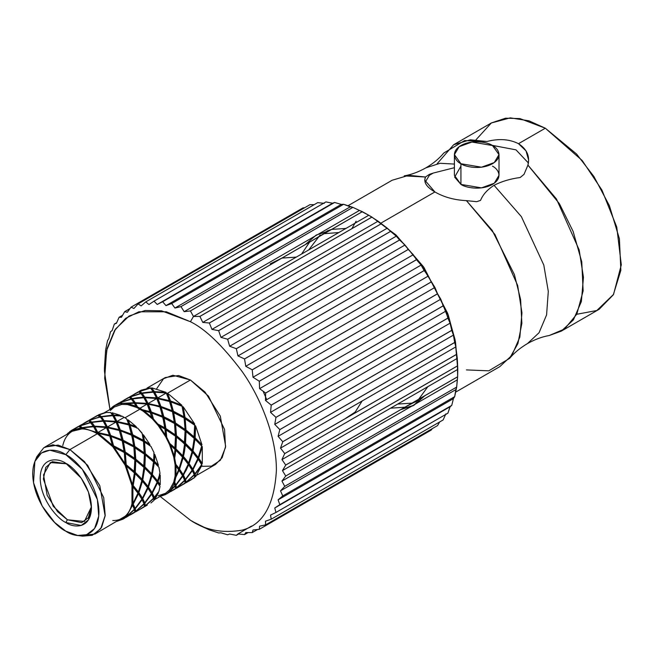 <?xml version="1.0" encoding="UTF-8"?>
<svg xmlns="http://www.w3.org/2000/svg" width="654" height="654" viewBox="0 0 654 654"><rect width="100%" height="100%" fill="white"/><g stroke="black" fill="none" stroke-linecap="round" stroke-linejoin="round"><path stroke-width="0.98" d="M79.232 425.975L90.489 422.353L91.544 423.383L89.623 421.609L89.745 420.399L89.623 421.609L94.266 427.446L94.855 426.694L97.83 432.556L106.471 427.561L94.855 426.694L104.501 427.291L106.471 427.561L106.937 428.215L107.395 427.029L116.044 422.034L110.853 421.421L104.444 421.16L107.395 427.029L119.044 429.596L116.044 422.034L116.51 422.688L116.976 421.495L124.178 417.342L121.718 416.018L114.017 415.633L116.976 421.495L128.617 424.062L129.214 425.501L130.154 425.362L132.721 434.738L143.316 440.273L143.439 441.622L144.55 442.12L145.343 453.647L153.649 460.555L153.281 461.561L158.914 467.218L154.336 462.599L152.341 474.485L157.589 480.911L156.797 481.369L157.589 482.734L152.341 493.132L154.336 497.293L153.281 497.114L153.649 498.544L144.55 506.466M165.209 494.604L159.224 496.738L165.634 494.538L165.609 493.247L166.729 493.844L175.149 486.126L174.782 484.704L175.362 487.255L176.474 487.745L175.967 485.243L182.809 476.21L182.213 474.779L183.161 474.641L188.205 464.152L182.327 456.745L182.809 455.797L175.967 448.897L176.474 436.946L175.362 436.169L174.544 423.514L162.969 417.53L164.007 422.778L160.287 407.556L156.739 398.539L145.09 397.689L148.09 403.534L156.739 398.539L157.205 399.193L157.663 398.008L154.671 392.163L157.663 398.008L166.312 393.013L154.671 392.163L154.082 392.907L153.437 392.179L142.171 393.365L144.787 397.174L144.501 398.441L143.855 397.706L132.599 398.891L135.206 402.701L134.92 403.968L134.283 403.232L127.955 403.657L135.926 406.167L127.939 403.657L134.283 403.232L135.689 405.333L133.98 402.741L122.036 403.354L121.775 404.434L120.688 403.502L114.303 405.693L114.303 407.009L121.758 404.434L114.303 406.992L114.278 405.701L118.047 403.706L114.311 405.684M137.504 406.902L139.956 408.235L147.158 404.074L135.517 403.224L137.504 406.902L136.8 407.483L137.504 406.919L135.517 403.224L134.92 403.968L135.517 403.224L147.158 404.074L139.956 408.235L137.495 406.911M121.718 416.018L124.178 417.342L116.976 421.495L114.017 415.633L121.718 416.018M347.805 205.847L392.13 180.251L408.807 175.313L425.476 177.005L424.757 180.12L434.902 191.957C426.441 187.069 423.301 182.09 425.476 177.005L429.384 174.356L429.384 175.297L429.384 174.356L433.226 173.073L429.384 175.297L433.226 173.073L454.399 167.694L433.226 173.073L429.384 174.356L425.476 177.005L404.213 175.877C411.309 174.659 418.552 171.969 425.958 167.808L440.101 163.287L454.399 164.064L440.101 163.287L425.958 167.808C433.259 163.475 439.21 158.546 443.821 153.011L464.618 140.577L486.985 141.485C498.994 138.395 509.499 139.13 518.499 143.692L545.313 128.217L582.224 160.549L601.917 190.028L616.755 227.044L621.3 264.829L613.558 294.374L596.84 310.511L576.763 314.272M520.183 177.512C510.324 178.82 501.618 181.42 494.056 185.311L521.361 216.621L543.785 265.001L548.297 291.39L546.581 314.909L539.068 332.714L527.451 343.595L539.068 332.714L546.581 314.909L548.297 291.39L543.785 265.001L521.361 216.621L494.056 185.311C501.618 181.42 510.324 178.82 520.183 177.512L524.018 174.356L520.183 177.512M549.197 335.527L564.566 329.003L576.82 314.149L583.139 290.907L581.758 261.829L573.092 231.344L559.415 203.729L527.933 165.127L524.018 174.356L527.933 165.127L556.44 198.963L579.166 249.926L583.458 277.304L581.365 301.559L573.394 319.896L561.271 331.153L549.188 335.527C542.101 336.753 534.849 339.442 527.451 343.595C520.151 347.928 514.191 352.858 509.58 358.392L488.783 370.826L466.416 369.919M455.429 392.261L499.762 366.665L511.878 355.408L519.856 337.08L521.949 312.825L517.657 285.438L494.923 234.475L466.416 200.639C454.407 200.05 443.902 197.156 434.902 191.957L381.159 222.989L434.902 191.957C443.902 197.156 454.407 200.05 466.416 200.639L476.701 201.677L480.543 200.394C482.84 194.671 487.344 189.644 494.056 185.311C487.344 189.644 482.84 194.671 480.543 200.394L476.701 201.677L466.416 200.639L492.135 230.29L514.396 274.566L520.6 299.516L521.867 323.313L517.943 343.497L509.58 358.392M270.233 263.856L281.866 258.109M281.972 258.085L296.254 257.12M454.399 154.622L454.399 175.297L460.931 184.403L460.931 163.729C464.912 166.754 480.584 170.342 492.478 163.729C503.932 156.862 497.719 147.812 492.478 145.515C488.497 142.482 472.817 138.901 460.931 145.515C449.47 152.382 455.683 161.432 460.931 163.729L454.399 154.622L459.141 146.684L471.935 142.041L492.478 145.515L499.01 154.622L494.269 162.56L481.475 167.203L460.931 163.729L460.931 184.403L481.475 187.87L494.269 183.234L499.01 175.297L499.01 154.622M476.014 139.768L491.317 122.993L510.3 117.851L528.98 120.827L545.313 128.217L519.946 118.595L505.616 118.194L491.497 122.887L453.647 144.738L470.324 139.801L486.985 141.485C498.994 138.395 509.499 139.13 518.499 143.692C526.961 149.21 530.1 156.355 527.933 165.127L528.645 160.148L526.029 150.886L518.499 143.692L545.313 128.217L576.558 154.001L593.914 176.523L609.389 205.675L619.395 238.726L620.859 270.331L613.297 294.84L599.129 309.301L561.271 331.153M437.15 163.721L453.647 144.738M492.151 145.335L515.99 149.848L528.416 163.001L515.99 149.848L492.151 145.335M429.384 175.297L425.125 182.36L429.384 175.297M492.478 166.19C497.719 168.487 503.932 177.536 492.478 184.403C480.584 191.017 464.912 187.428 460.931 184.403L454.62 177.111L460.931 166.19M351.844 228.671L356.103 221.207M145.041 506.425L147.264 505.109M154.009 500.294L153.649 498.544L154.009 500.294L150.935 502.967L154.009 500.294M153.788 498.912L154.875 499.28L153.78 498.904L153.281 497.114L154.467 497.661L158.431 492.805L158.26 492.29L158.44 492.797L154.875 499.272L154.467 497.661L153.281 497.114L153.837 499.206M145.343 505.877L144.248 505.215L145.343 505.877L153.649 498.544L153.87 499.362M158.423 492.814L154.467 497.661L154.875 499.272L158.431 492.805M158.914 491.358L154.336 497.293L158.922 491.35L160.017 486.453L157.589 482.734L160.017 486.462L158.922 491.35M160.23 475.303L159.347 474.019L160.23 475.303L160.23 484.761L159.331 485.039L160.222 484.769L158.758 482.57L158.055 481.557L156.797 481.369L159.331 485.039L156.797 481.369L158.055 481.557L160.23 484.761L160.23 475.311L158.055 481.557L160.222 475.319M154.884 454.628L158.431 465.198L157.916 466.057L153.281 461.561L157.916 466.065L158.423 465.207L155.709 462.501L154.467 461.307L153.281 461.561L154.467 461.307L158.431 465.198L154.884 454.628L154.467 461.307L154.875 454.644L153.788 453.745L154.884 454.636M158.922 467.234L157.941 466.081L158.922 467.234L160.017 473.382L157.589 480.911L160.009 473.39L158.914 467.218M154.009 452.617L153.649 460.555L154.009 452.617L150.943 446.404L144.55 442.12L150.935 446.404L154.009 452.617M143.447 434.877L144.395 440.927L146.087 441.973L144.395 440.927L143.439 441.622L144.395 440.927L143.455 434.861L149.856 444.458L146.087 441.973L149.848 444.458L149.84 445.734L149.864 444.475L143.455 434.861L142.376 434.558L142.106 433.152L143.316 440.273L142.098 433.161M142.18 433.537L137.667 428.125L130.154 425.362L137.667 428.125L142.106 433.152L142.384 434.567M128.209 419.933L129.852 424.438L131.789 425.059L129.852 424.438L129.214 425.501L127.35 420.26L129.214 425.501L129.852 424.438L128.209 419.925L136.196 426.637L131.789 425.059L136.187 426.637L136.661 428.068L136.204 426.645L128.209 419.925L127.367 420.252M126.639 418.862L128.617 424.062L126.639 418.862L124.178 417.342L126.647 418.854L127.358 420.26L126.639 418.854M112.169 412.764L120.148 415.274L112.169 412.764L113.706 415.118L120.14 415.274L113.706 415.118L113.42 416.385L114.017 415.633L113.42 416.385L113.706 415.118L112.161 412.772L111.711 413.671L110.698 412.551L113.42 416.385L110.69 412.56L106.259 412.461L110.698 412.551L112.684 415.159L111.703 413.68M121.006 416.582L120.164 415.274L121.006 416.582M106.25 412.461L99.318 414.873L101.239 416.557L112.48 415.151L101.239 416.557L99.318 414.873L106.259 412.461M99.195 416.083L99.318 414.873L99.195 416.083L99.163 414.808L98.501 414.816L98.525 416.108L98.501 414.816L99.163 414.808L99.195 416.083L101.117 417.857L101.239 416.557L101.117 417.857L99.195 416.083M104.902 412.617L98.926 414.75M98.501 414.816L104.918 412.609M97.413 415.503L98.182 415.364L97.413 415.503M93.269 417.841L98.092 415.298L93.269 417.841M159.224 425.762L164.972 429.04L165.625 435.351L159.224 425.762L165.625 435.351L165.609 436.627L166.729 437.313L165.625 436.643L169.574 444.646L173.711 456.966L169.574 444.646L165.609 436.619L158.154 425.452L165.609 436.619L164.972 429.04L158.145 425.452L152.431 418.961L143.136 411.145L152.431 418.961L150.428 412.56L143.994 410.818L143.128 411.153L139.956 409.142L124.963 417.8L139.956 409.142L136.776 407.475L127.481 404.556L136.776 407.475L135.926 406.167M127.947 403.665L127.481 404.564L127.947 403.665M135.934 406.159L134.781 404.066L136.784 407.483L143.136 411.145L143.986 410.818L150.428 412.56L151.973 417.522L143.978 410.818L151.965 417.53L152.431 418.961L150.118 411.652L142.425 409.747L139.956 408.235L142.417 409.747L143.128 411.153L142.425 409.747L150.118 411.652L147.158 404.074L152.431 418.961L158.154 425.452L159.233 425.762M110.338 410.442L114.303 406.992L113.191 406.396L114.278 405.717L120.679 403.51L119.739 402.929L118.047 403.706L119.739 402.929L121.407 404.115M153.976 499.983L165.609 493.247L158.145 495.814M165.634 494.538L165.609 493.247L169.566 489.805L170.645 490.173L174.209 483.698L170.653 490.165L175.043 485.783L174.217 483.698L175.043 485.783L170.661 490.157L169.566 489.805L173.711 482.268L169.566 489.805L165.609 493.247L166.386 494.064M174.209 483.69L173.711 482.268L175.117 475.949L176 475.671L176 466.204L176 475.662L178.632 469.678L176.008 466.204L178.632 469.678L176.008 475.654L175.125 475.932L175.125 464.92L175.117 475.949L173.711 482.268L174.209 483.69M176 466.196L175.125 464.912L173.711 456.966L175.125 464.92L176 466.196M173.751 448.243L175.043 449.429L174.217 456.091L175.043 449.429L170.653 445.529L174.209 456.1L170.653 445.529L169.566 444.646L173.989 448.456M173.711 456.958L174.209 456.108L173.711 456.958M127.481 404.556L121.758 404.434L127.481 404.556M121.767 404.442L121.096 403.886L121.767 404.442M120.688 403.502L121.758 404.434L122.045 403.354L120.818 402.455L120.696 403.665L120.818 402.455L122.045 403.346L126.467 403.453L127.481 404.564L126.467 403.453L133.98 402.741L131.421 399.136L120.818 402.455L131.421 399.136L134.92 403.968L131.421 399.136L134.92 403.968L135.206 402.701L146.839 403.363L135.206 402.701L132.599 398.891L132.231 399.896L131.176 398.858L120.663 402.39L120.696 403.665L120.663 402.39L131.176 398.858L129.312 397.403L120.025 402.39M114.278 405.717L110.125 409.061L113.191 406.387L114.303 407.009M174.88 485.113L175.043 485.783L174.88 485.113M166.557 494.007L175.525 488.456L175.149 486.126L169.795 491.179L169.558 489.813L169.795 491.179L166.721 493.852M189.586 480.706L194.671 477.395L194.312 475.066L185.098 482.922L194.312 475.066L191.794 469.253L192.734 469.114L189.137 463.612L192.734 452.249L181.42 441.025L185.417 444.655L184.502 451.26L185.417 444.655L192.104 451.53L191.794 451.023L192.104 451.53L188.663 462.967L185.965 459.484L188.663 462.967L187.878 463.424L192.382 470.684L185.548 479.717L192.382 470.684L194.197 474.722L193.944 473.643L194.197 474.722L186.047 482.219L185.548 479.717L186.047 482.219L184.943 481.72L186.047 482.219L194.197 474.722L191.794 469.253L187.878 463.424L188.663 462.967L192.104 451.53L184.363 443.616L184.73 442.619L176.449 435.687L175.624 424.176L174.512 423.678L174.389 422.329L168.642 419.124L163.827 416.77L163.018 417.669L160.001 407.033L154.851 405.603L160.001 407.033L162.65 416.238L151.352 412.02L150.714 413.083L151.352 412.02L162.65 416.238L163.018 417.669L164.072 417.849L165.903 428.509L164.072 417.849L174.544 423.514L175.493 434.959L165.903 428.509L175.493 434.959L175.362 436.169L184.616 443.902L182.809 455.797L184.616 443.902L176.474 436.946L175.967 448.897L175.517 448.996L182.809 455.797L182.213 456.549L187.878 463.424L192.104 470.177L191.794 469.253L192.104 470.177L185.417 479.357L192.104 470.177L188.663 464.79L185.965 470.667L183.079 475.041L185.417 479.357L184.363 479.169L184.943 481.72L184.363 479.169L185.417 479.357L183.455 475.164L188.663 464.79L182.213 456.549L174.782 449.151L183.161 457.775L179.556 469.147L183.161 457.775L188.205 464.152L187.878 463.424L188.205 464.152L183.161 474.641L179.556 469.147L183.161 474.641L182.213 474.779L184.73 480.6L180.3 484.859L184.73 480.6L185.098 482.922L179.997 486.241L185.098 482.922L184.73 480.6L182.213 474.779L178.297 468.951L179.09 468.501L175.795 464.275L175.117 464.896L182.213 474.779L184.616 480.257L184.363 479.169L184.616 480.257L176.474 487.745L184.616 480.257L182.809 476.21L175.599 485.08L176.474 487.745L175.362 487.255L173.711 482.251L174.7 482.235L175.787 477.346L175.117 475.957L175.787 477.355L174.692 482.243L173.711 482.251L174.782 484.704L175.836 484.884L174.7 482.243L175.836 484.884L182.523 475.703L179.09 470.316L175.795 477.338L179.09 470.316L175.117 464.912L175.787 464.266L174.692 458.119L173.711 456.983L174.7 458.127L175.836 450.181L171.634 446.355L174.782 449.151L175.149 448.145L169.795 443.502L166.721 437.297L169.787 443.51L169.566 444.646L169.795 443.502L175.149 448.145L175.525 436.218L166.051 429.703L166.729 437.289L166.051 429.703L164.939 429.212L164.816 427.855L157.884 424.045L164.816 427.855L162.903 417.309L151.654 412.944L150.714 413.083L147.624 404.728L143.855 397.706L147.624 404.728L150.714 413.083L151.654 412.944L152.431 415.396L151.654 412.944L162.903 417.309L164.939 429.212L175.525 436.218L174.782 449.151L175.836 450.181L174.7 458.102M158.186 425.468L157.876 424.045L153.445 419.018L152.431 415.396L153.453 419.018L157.876 424.045L158.186 425.468M152.447 418.977L153.453 419.034L152.431 418.961M119.682 402.954L114.793 405.415L119.682 402.954M110.273 409.993L110.134 409.061L110.273 409.993M165.625 493.754L166.051 494.056L165.625 493.754M174.692 458.119L175.787 464.275L179.09 468.501L182.523 457.064L175.836 450.181L182.523 457.064L179.09 468.501L178.297 468.951L182.523 475.703L175.836 484.884L174.782 484.704L175.525 488.456L167.244 493.476M182.327 475.139L182.523 475.703L182.327 475.139M119.764 402.782L120.663 402.39M175.1 489.061L170.866 491.514L175.1 489.061M175.599 485.08L174.782 484.704L175.599 485.08M179.556 469.147L178.297 468.951L179.556 469.147M175.517 448.996L174.782 449.151L175.517 448.996M165.903 428.509L164.939 429.212L165.903 428.509M148.417 404.27L147.624 404.728L144.501 398.441L147.624 404.728L148.417 404.27L151.352 412.02L148.417 404.27L154.851 405.603L148.417 404.27M131.135 398.727L132.231 399.896L132.599 398.891L138.779 398L143.855 397.706L144.501 398.441L143.553 397.207L137.283 397.746L132.353 398.597L132.231 399.896L130.048 397.812L132.231 399.896L132.353 398.597L143.553 397.207L140.994 393.602L130.399 396.929L132.353 398.597L130.399 396.929L130.277 398.139L130.399 396.929L140.994 393.602L144.501 398.441L145.09 397.689L144.501 398.441L140.994 393.602L144.501 398.441L144.787 397.174L156.412 397.828L144.787 397.174L142.171 393.365L141.804 394.362L140.757 393.332L130.244 396.864L130.277 398.139L130.244 396.864L140.757 393.332L138.893 391.869L129.606 396.855M124.922 399.578L129.312 397.403L130.048 397.812M147.624 404.728L148.09 403.534L145.09 397.689L156.739 398.539L148.09 403.534L147.624 404.728M124.358 399.888L123.802 400.215M129.165 397.354L128.372 397.943L129.165 397.354M175.624 488.53L176.449 487.917L175.362 487.255L176.449 487.917L175.525 488.456L176.212 488.415M180.3 484.859L176.449 487.917L180.3 484.859M183.079 475.041L182.213 474.779L183.079 475.041M185.965 459.484L183.455 456.525L182.213 456.549L183.455 456.525L185.965 459.484M184.502 451.26L183.455 456.525L184.502 451.26M176.449 435.687L175.362 436.169L176.449 435.687L184.73 442.619L185.098 430.692L175.624 424.176L176.449 435.687M159.699 406.126L148.09 403.534L159.699 406.126L163.018 417.669L163.827 416.77L174.389 422.329L172.476 411.775L161.236 407.417L163.827 416.77L161.236 407.417L160.287 407.556L156.739 398.539L159.699 406.126M185.098 430.692L184.363 443.616L191.794 451.023L192.382 450.271L185.548 443.363L184.363 443.616L185.548 443.363L192.382 450.271L194.197 438.376L186.047 431.419L185.548 443.363L186.047 431.419L184.943 430.634L185.066 429.433L175.476 422.983L174.512 423.678L185.098 430.692M172.476 411.775L174.512 423.678L175.476 422.983L173.645 412.322L172.476 411.775L173.596 417.26L172.231 410.712L160.933 406.494L157.99 398.744L157.205 399.193L153.437 392.179L157.205 399.193L160.287 407.556L161.236 407.417L172.476 411.775M129.337 397.256L130.244 396.864M185.066 483.077L180.455 485.979L185.066 483.077M184.126 483.486L184.91 483.371M185.548 479.717L184.363 479.169L185.548 479.717M189.137 463.612L187.878 463.424L189.137 463.612L192.734 469.114L197.786 458.626L192.734 452.249L189.137 463.612M185.066 429.433L184.126 417.988L173.645 412.322L175.476 422.983L185.066 429.433L184.943 430.634L194.197 438.376L193.02 447.009L191.794 451.023L197.786 458.626L192.734 469.114L191.794 469.253L193.944 473.643L194.998 473.823L193.028 469.637L191.794 469.253L193.028 469.637L194.998 473.823L201.677 464.651L198.244 459.255L193.028 469.637L198.244 459.255L191.794 451.023L197.459 457.89L198.244 457.44L193.028 450.998L191.794 451.023L193.028 450.998L194.998 439.12L190.535 435.114L193.944 438.09L194.312 437.085L187.51 431.313L186.022 430.152L184.943 430.634L186.022 430.152L194.312 437.085L194.671 425.165L185.205 418.642L186.022 430.152L185.205 418.642L184.101 418.151L183.97 416.794L173.4 411.243L172.599 412.143L184.126 417.988L185.066 429.433M160.287 407.556L160.933 406.494L160.287 407.556M169.582 401.499L157.99 398.744L160.933 406.494L172.231 410.712L169.582 401.499L172.599 412.143L169.28 400.591L157.663 398.008L157.205 399.193L154.082 392.907L157.205 399.193L157.99 398.744L169.582 401.499M153.437 392.179L154.082 392.907L153.134 391.681L143.782 392.702L141.926 393.07L141.804 394.362L142.171 393.365L153.437 392.179M131.871 395.58L138.893 391.869L141.804 394.362L139.858 392.604L141.804 394.362L141.926 393.07L139.981 391.394L139.858 392.604L139.981 391.394L141.926 393.07L153.134 391.681L150.567 388.075L139.981 391.394L150.567 388.075L154.082 392.907L154.671 392.163L166.312 393.013L157.663 398.008L169.28 400.591L166.312 393.013L169.868 402.022L172.599 412.143L173.4 411.243L170.817 401.883L169.868 402.022L165.977 392.31L154.369 391.64L154.082 392.907L150.567 388.075L154.082 392.907L154.369 391.64L165.977 392.31L151.744 387.838L154.369 391.64L151.744 387.838L151.376 388.844L150.322 387.806L139.825 391.329L139.858 392.604L139.825 391.329L150.322 387.806L141.117 390.209L139.196 391.321M140.152 392.735L140.757 393.332M138.746 391.82L133.923 394.362L138.746 391.82M185.695 482.186L184.943 481.72L185.695 482.186M185.957 482.627L185.205 482.995M139.523 391.256L150.322 387.806L151.36 388.828L151.744 387.838L165.977 392.31L166.77 393.675L167.555 393.218L181.796 405.186L167.555 393.218L170.514 400.959L181.796 405.186L182.164 406.616L183.218 406.796L185.057 417.448L183.218 406.796L194.63 423.906L185.057 417.448L194.63 423.906L194.508 425.1L194.63 423.906L183.218 406.796L182.155 406.6L181.796 405.186L170.514 400.959L169.868 402.022L170.514 400.959L167.555 393.218L166.778 393.667L169.868 402.022L170.817 401.883L182.049 406.257L183.97 416.794L182.049 406.257L170.817 401.883L173.4 411.243L183.97 416.794L184.101 418.151L194.671 425.165L193.944 438.09L202.307 446.723L198.718 458.086L202.307 446.723L202.307 463.588L198.718 458.086L202.307 463.588L201.367 463.727L197.459 457.89L201.955 465.166L195.129 474.183L201.955 465.166L195.62 476.692L195.129 474.183L195.62 476.692L194.516 476.21L193.944 473.643L194.508 476.202L195.62 476.692L201.955 465.166L201.358 463.727L202.307 463.588L202.307 446.723L193.944 438.09L201.677 446.003L201.358 445.497L201.677 446.003L198.244 457.44L201.677 446.003L194.998 439.12L193.028 450.998L198.244 457.44L197.459 457.89L201.677 464.651L194.998 473.823L193.944 473.643L194.671 477.395L185.949 482.636M201.473 464.078L201.677 464.651L201.473 464.078M139.825 391.329L138.901 391.73M190.494 480.183L191.565 479.554M190.036 480.445L194.63 477.551M195.129 474.183L193.944 473.643L195.129 474.183M198.718 458.086L197.459 457.89L198.718 458.086M201.955 444.745L195.129 437.837L193.944 438.09L195.129 437.837L201.955 444.745L195.62 425.901L195.129 437.837L195.62 425.901L194.516 425.125L195.62 425.901L201.955 444.745L201.367 445.488L201.955 444.745M185.057 417.448L184.101 418.151L185.057 417.448M197.181 475.033L215.518 464.446L222.131 457.71L225.655 446.273L220.308 416.124L204.996 392.024L190.428 380.007L166.77 393.659L190.428 380.007L178.599 375.519L165.331 377.522L146.995 388.108M190.428 321.719L161.497 310.805L145.155 310.47L129.108 316.013L115.456 329.134L106.659 350.356L104.665 378.241L109.97 409.478L104.468 371.349L107.109 348.443L114.581 330.483L125.658 318.326L138.852 311.794L166.361 311.794L190.428 321.719C205.372 329.027 222.564 345.565 242.005 371.349C260.464 397.24 276.732 437.109 276.389 470.61C274.328 505.125 262.867 524.974 242.005 530.165C222.564 533.5 205.372 530.19 190.428 520.241C205.372 530.19 222.564 533.5 242.005 530.165C262.867 524.974 274.328 505.125 276.389 470.61C276.732 437.109 260.464 397.24 242.005 371.349C222.564 345.565 205.372 329.027 190.428 321.719L193.461 316.471L190.428 310.936L184.158 311.664L180.954 306.62L174.953 308.034L171.675 303.538L165.961 305.622L162.642 301.715L157.262 304.462L153.976 301.167L148.965 304.551L145.752 301.903L141.15 305.9L138.092 303.906L133.915 308.484L131.037 307.167L127.326 312.293L124.669 311.664L121.464 317.264L119.102 317.288L116.387 323.354L114.344 324.065L112.161 330.499L110.493 331.823L108.817 338.617L107.558 340.554L105.58 350.168L104.468 367.85L105.58 350.168L107.55 340.587L108.817 338.617L110.493 331.823L112.161 330.499L114.344 324.065L116.387 323.354L119.102 317.288L121.464 317.264L124.669 311.664L127.326 312.293L131.037 307.167L133.915 308.484L138.076 303.914L141.15 305.9L145.752 301.903L148.965 304.551L154.001 301.167L157.262 304.462L162.642 301.715L165.961 305.622L171.7 303.546L174.953 308.034L180.986 306.628L184.158 311.664L359.479 210.441L352.907 207.375L180.986 306.628L352.882 207.359L180.954 306.62L352.882 207.359L350.282 206.811L174.953 308.034L350.282 206.811L343.62 204.285L171.7 303.546L343.62 204.285L171.675 303.538L343.595 204.277L341.282 204.4L165.961 305.622L341.282 204.4L334.595 202.462L162.674 301.723L332.584 203.239L157.262 304.462L332.584 203.239L325.921 201.914L154.001 301.167L325.896 201.914L153.976 301.167L325.896 201.914L332.584 203.239L334.57 202.454L341.282 204.4L343.595 204.277L352.882 207.359L359.479 210.441L184.158 311.664L190.428 310.936L193.461 316.471L190.428 321.719M160.295 496.549L190.428 520.241L160.295 496.549M156.756 388.599L163.549 378.707L172.852 375.233L190.428 380.007L208.52 396.177L224.559 429.474L225.516 447.401L220.382 460.252L211.455 466.139L201.636 466.335M193.461 521.99L209.329 529.871L218.616 532.953L220.962 532.838L227.649 534.784L229.652 534.007L236.323 535.332L237.958 533.917L244.563 534.596L245.765 532.569L252.248 532.585L253.008 529.977L259.303 529.323L259.589 526.176L265.63 524.86L265.459 521.197L271.23 519.194L270.527 515.107L275.963 512.458L274.754 507.97L279.822 504.675L278.097 499.852L282.765 495.92L280.509 490.852L284.735 486.363L281.964 481.074L285.733 476.006L282.454 470.61L285.733 465.076L281.964 459.59L284.735 453.565L280.509 448.121L282.765 441.744L278.097 436.341L279.822 429.588L274.754 424.372L275.963 417.342L270.527 412.347L271.23 405.145L265.459 400.395L265.647 393.054L259.589 388.656L259.303 381.241L253.008 377.244L252.223 369.796L245.765 366.297L244.539 358.923L237.958 355.931L236.323 348.696L229.652 346.252L227.649 339.23L220.962 337.382L218.649 330.662L211.961 329.403L209.362 323.019L202.765 322.406L199.887 316.397L193.461 316.471L199.887 316.397L202.765 322.406L209.362 323.019L211.961 329.403L218.649 330.662L220.962 337.382L227.649 339.23L229.652 346.252L236.323 348.696L237.958 355.931L244.539 358.923L245.765 366.297L252.223 369.796L253.008 377.244L259.303 381.241L259.589 388.656L265.647 393.054L265.459 400.395L271.23 405.145L270.527 412.347L275.963 417.342L274.754 424.372L279.822 429.588L278.097 436.341L282.765 441.744L280.509 448.121L284.735 453.565L281.964 459.59L285.733 465.076L282.454 470.61L285.733 476.006L281.964 481.074L284.735 486.363L280.509 490.852L282.765 495.92L278.097 499.852L279.822 504.675L274.754 507.97L275.963 512.458L270.527 515.107L271.23 519.194L265.459 521.197L265.63 524.86L259.589 526.176L259.303 529.323L253.008 529.977L252.248 532.585L245.765 532.569L244.563 534.596L237.958 533.917L236.347 535.332L229.652 534.007L227.649 534.784L220.962 532.838L218.616 532.953L209.329 529.871L199.887 525.563L190.428 520.241M317.697 202.642L145.752 301.903L317.672 202.65L324.286 203.329M310.021 204.653L138.076 303.914L309.996 204.661L314.206 204.653M302.966 207.907L131.037 307.167L302.966 207.907L304.69 207.719M131.021 307.184L302.949 207.915M129.991 308.582L124.685 311.647L129.991 308.582M122.576 315.285L119.102 317.288L122.576 315.285M116.674 322.708L114.36 324.041L116.674 322.708M238.661 533.999L236.323 535.332L238.661 533.999M237.958 533.917L251.528 526.078M248.038 532.593L244.539 534.596L248.038 532.593M257.553 529.519L252.223 532.593L257.553 529.519M259.278 529.331L431.215 430.07M259.303 529.323L431.223 430.062L432.253 428.656M437.551 425.599L265.63 524.86L437.551 425.599L265.647 524.843L437.551 425.599L439.668 421.953M443.134 419.95L271.214 519.211L443.134 419.95M447.884 413.197L275.963 512.458L447.9 413.181L275.972 512.434L447.9 413.181L450.083 406.747L274.754 507.97L451.742 405.415L279.822 504.675L451.742 405.415L279.83 504.651L451.759 405.39L453.418 398.629L278.097 499.852L453.418 398.629L454.677 396.684L282.757 495.945L454.677 396.684L282.757 495.945L454.685 396.659L455.83 389.629L280.509 490.852L455.83 389.629L456.656 387.103L284.735 486.363L456.664 387.078L284.735 486.331L456.664 387.078L457.285 379.851L281.964 481.074L457.285 379.851L457.653 376.778L285.724 476.038L457.653 376.778L285.733 476.006L457.653 376.745L457.775 369.387L282.454 470.61L457.775 369.387L457.653 365.815L285.733 465.076L457.653 365.782L285.724 465.043L457.653 365.782L457.285 358.367L281.964 459.59L457.285 358.367L456.664 354.345L284.735 453.606L456.664 354.345L284.735 453.565L456.656 354.304L455.83 346.898L280.509 448.121L455.83 346.898L454.685 342.483L282.765 441.744L454.685 342.483L282.757 441.703L454.677 342.443L453.418 335.118L278.097 436.341L453.418 335.118L451.759 330.368L279.83 429.621L451.759 330.368L279.822 429.588L451.742 330.327L450.083 323.15L274.754 424.372L450.083 323.15L447.9 318.122L275.972 417.383L447.9 318.122L275.963 417.342L447.884 318.081L445.848 311.124L270.527 412.347L445.848 311.124L443.15 305.884L271.23 405.145L443.134 305.851L271.214 405.112L443.134 305.851L440.78 299.172L265.459 400.395L440.78 299.172L437.575 293.801L265.647 393.054L437.551 293.76L265.63 393.021L437.551 293.76L434.918 287.433L259.589 388.656L434.918 287.433L431.223 281.98L259.303 381.241L431.199 281.948L259.278 381.208L431.199 281.948L428.329 276.021L253.008 377.244L428.329 276.021L424.168 270.576L252.248 369.837L424.168 270.576L252.223 369.796L424.144 270.543L421.094 265.074L245.765 366.297L421.094 265.074L416.492 259.695L244.563 358.956L416.492 259.695L244.539 358.923L416.467 259.663L413.279 254.708L237.958 355.931L413.279 254.708L408.268 249.468L236.347 348.729L408.268 249.468L236.323 348.696L408.243 249.436L404.981 245.029L229.652 346.252L404.981 245.029L399.594 240.002L227.674 339.262L399.594 240.002L227.649 339.23L399.569 239.977L396.283 236.159L220.962 337.382L396.283 236.159L390.569 231.402L218.649 330.662L390.544 231.377L218.616 330.638L390.544 231.377L387.282 228.181L211.961 329.403L387.282 228.181L381.282 223.758L209.362 323.019L381.257 223.733L209.329 322.994L381.257 223.733L378.086 221.183L202.765 322.406L378.086 221.183L371.84 217.161L199.92 316.422L371.84 217.161L199.887 316.397L371.815 217.144L368.782 215.248L193.461 316.471L368.782 215.248L362.349 211.675L190.428 310.936L362.324 211.667L190.396 310.92L362.324 211.667L359.479 210.441L368.782 215.248L378.086 221.183L387.282 228.181L396.283 236.159L404.981 245.029L421.094 265.074L434.918 287.433L437.551 293.76L440.78 299.172L450.083 323.15L453.418 335.118L455.83 346.898L457.285 358.367L457.653 376.778L456.664 387.078L454.685 396.659L453.418 398.629L451.759 405.39L450.083 406.747L447.884 413.197M457.775 369.387L455.127 339.933L447.663 313.34L423.391 266.628L395.883 234.868L371.815 216.997L396.161 235.121L423.972 267.47L448.26 314.999L455.503 341.903L457.759 367.973M445.848 413.884L443.15 419.933M132.721 434.738L131.904 435.629L132.721 434.738L130.154 425.362L129.214 425.501L128.617 424.062L116.976 421.495L116.51 422.688L113.42 416.385L116.51 422.688L117.303 422.231L128.928 424.969L131.904 435.629L143.471 441.458L132.958 435.817L134.822 446.453L144.379 452.92L143.471 441.458L144.248 454.129L145.343 453.647L144.55 442.12L143.439 441.622L143.316 440.273L132.721 434.738M149.349 458.135L153.281 461.561L153.649 460.555L145.343 453.647L144.248 454.129L149.349 458.135M151.099 474.51L152.341 474.485L154.336 462.599L145.36 454.914L144.894 466.842L151.695 473.766L153.543 461.847L151.695 473.766L151.099 474.51L156.797 481.369L157.589 480.911L152.341 474.485L151.099 474.51L157.132 482.096L151.099 474.51L151.695 473.766L144.894 466.842L145.36 454.914L144.248 454.129L144.379 452.92L134.822 446.453L132.958 435.817L131.904 435.629L128.928 424.969L117.303 422.231L120.279 429.964L131.536 434.207L128.928 424.969L132.68 439.48L131.536 434.207L120.279 429.964L117.303 422.231L116.51 422.688L112.782 415.65L113.42 416.385L112.782 415.65L101.484 416.851L112.782 415.65L116.51 422.688L119.641 431.027L120.279 429.964L119.641 431.027L116.044 422.034L107.395 427.029L104.444 421.16L116.044 422.034L119.641 431.027L120.581 430.888L131.789 435.27L133.866 447.148L134.822 446.453L133.866 447.148L144.411 454.187L134.969 447.647L135.762 459.173L144.076 466.089L144.411 454.187L143.708 467.087L144.894 466.842L143.708 467.087L151.417 475.025L144.763 468.125L142.768 480.02L148.008 486.437L151.417 475.025L148.008 486.437L147.224 486.895L148.483 487.083L152.047 492.601L157.132 482.096L152.047 475.744L148.483 487.083L152.047 475.744L151.099 474.51M152.341 493.132L157.589 482.734L156.797 481.369L157.132 482.096L152.047 492.601L151.099 492.748L152.341 493.132L151.099 492.748L153.281 497.114L154.336 497.293L152.341 493.132M153.649 498.544L151.099 492.748L153.543 498.193L151.695 494.179L144.894 503.188L145.36 505.714L153.543 498.193L145.36 505.714L144.248 505.215L145.36 505.714L144.894 503.188L151.695 494.179L151.099 492.748L152.047 492.601L148.483 487.083L147.224 486.895L151.417 493.664L148.008 488.26L142.768 498.659L144.763 502.828L151.417 493.664L144.763 502.828L143.708 502.64L144.894 503.188L143.708 502.64L144.411 506.417L144.076 504.071L134.969 512M139.212 509.777L144.362 506.449L139.776 509.466M88.65 420.743L100.062 416.827L98.239 415.339L92.811 418.102L98.239 415.339L101.117 417.857L101.484 416.851L104.133 420.645L115.725 421.323L104.133 420.645L101.484 416.851L101.117 417.857L100.062 416.827L89.042 420.293M89.614 421.119L89.59 420.334L89.614 421.119M101.117 417.857L103.847 421.912L104.133 420.645L103.847 421.912L101.117 417.857M144.166 504.177L144.42 505.575M135.452 511.968L140.332 509.131M83.687 423.375L88.511 420.824L83.687 423.375M100.307 417.097L100.863 417.628L100.307 417.097L95.5 418.331L100.307 417.097L101.403 418.462L100.307 417.097M89.745 420.399L95.5 418.331L89.745 420.399L91.658 422.092L102.899 420.677L101.403 418.462L103.847 421.912L104.444 421.16L103.847 421.912L102.899 420.677L91.658 422.092L89.745 420.399M131.789 435.27L120.581 430.888L123.14 440.265L133.735 445.799L131.789 435.27M133.866 447.148L133.735 445.799L123.14 440.265L122.331 441.164L123.14 440.265L120.581 430.888L119.641 431.027L119.044 429.596L107.395 427.029L106.937 428.215L103.847 421.912L106.937 428.215L107.722 427.765L119.347 430.504L122.331 441.164L133.898 446.984L123.385 441.344L125.249 451.979L134.798 458.446L133.898 446.984L134.675 459.656L135.762 459.173L134.969 447.647L133.866 447.148M135.762 459.173L134.675 459.656L143.962 467.373L144.076 466.089L135.762 459.173M139.776 463.678L143.708 467.087L139.776 463.678M142.768 480.02L144.763 468.125L135.787 460.441L135.313 472.368L142.122 479.292L143.962 467.373L142.122 479.292L141.526 480.044L142.768 480.02L141.526 480.044L147.224 486.895L148.008 486.437L142.768 480.02M141.526 498.274L142.768 498.659L148.008 488.26L141.526 480.044L147.551 487.622L142.474 481.27L138.901 492.617L142.474 498.135L147.551 487.622L142.474 498.135L141.526 498.274L143.708 502.64L144.763 502.828L142.768 498.659L141.526 498.274L143.962 503.727L141.526 498.274L142.474 498.135L138.901 492.617L142.474 481.27L141.526 480.044L142.122 479.292L135.313 472.368L135.787 460.441L134.675 459.656L134.798 458.446L125.249 451.979L123.385 441.344L122.331 441.164L119.347 430.504L107.722 427.765L110.698 435.499L121.963 439.733L119.347 430.504L122.911 443.927L121.963 439.733L110.698 435.499L107.722 427.765L106.937 428.215L103.201 421.176L103.847 421.912L103.201 421.176L91.912 422.386L103.201 421.176L106.937 428.215L110.052 436.561L110.698 435.499L110.052 436.561L106.471 427.561L97.83 432.556L109.463 435.123L106.471 427.561L110.052 436.561L111 436.422L122.216 440.796L124.285 452.682L125.249 451.979L124.285 452.682L134.838 459.713L125.388 453.181L126.189 464.7L134.495 471.616L134.838 459.713L134.127 472.621L135.313 472.368L134.127 472.621L141.844 480.551L135.182 473.659L133.195 485.546L138.427 491.971L141.844 480.551L138.427 491.971L137.642 492.429L138.901 492.617L137.642 492.429L141.844 499.19L138.427 493.795L133.195 504.185L135.182 508.354L141.844 499.19L135.182 508.354L134.127 508.174L135.313 508.722L135.787 511.24L143.962 503.727L142.122 499.705L135.313 508.722L142.122 499.705L141.526 498.274M135.762 511.412L144.076 504.071L143.708 502.64L143.962 503.727L135.787 511.24L134.675 510.741L135.762 511.412L134.675 510.741L135.787 511.24L135.313 508.722L134.127 508.174L134.838 511.943L134.495 509.605L125.216 517.404L134.838 511.943L125.87 517.494M72.406 429.907L79.052 426.416M91.593 422.893L91.658 422.092L91.593 422.893M134.789 511.984L130.211 514.984L134.789 511.984M79.763 425.795L88.658 420.874L79.371 425.86M122.535 442.202L122.216 440.796L111 436.422L110.052 436.561L109.463 435.123L97.83 432.556L97.364 433.741L93.62 426.71L96.579 432.376L82.339 427.904L96.579 432.376L93.62 426.71L82.339 427.904L81.979 428.901L82.339 427.904L93.62 426.71L97.364 433.741L97.83 432.556L94.855 426.694L94.266 427.446L90.734 422.623L93.318 426.212L82.085 427.618L81.971 428.91L80.041 427.144L81.971 428.91L82.085 427.618L80.164 425.934L82.085 427.618L93.318 426.212L90.734 422.623L80.164 425.934L80.041 427.144L80.164 425.934L88.895 423.048L90.734 422.623L91.544 423.383L91.912 422.386L91.544 423.383L88.658 420.874L90.489 422.353L80.009 425.86L80.025 426.359L80.009 425.86M91.912 422.386L94.552 426.171L106.144 426.849L94.552 426.171L91.912 422.386M94.38 426.956L94.552 426.171L94.38 426.956M123.173 445.284L122.911 443.927M69.471 432.866L69.463 431.951L69.471 432.866M74.548 428.648L74.106 428.901M126.189 516.938L125.11 516.268L126.189 516.938L134.495 509.605L131.961 503.793L134.127 508.174L135.182 508.354L133.195 504.185L131.961 503.793L133.195 504.185L138.427 493.795L131.961 485.562L137.642 492.429L138.427 491.971L133.195 485.546L131.961 485.562L133.195 485.546L135.182 473.659L130.383 469.368L134.127 472.621L134.495 471.616L126.189 464.7L125.11 465.182L126.189 464.7L125.388 453.181L124.285 452.682L124.154 451.334L113.567 445.791L111 436.422L113.567 445.791L124.154 451.334L122.6 442.505M113.567 445.791L112.766 446.682L113.567 445.791M62.768 445.603C63.986 440.248 66.267 436.095 69.618 433.144L68.523 432.654L66.953 434.313L68.523 432.654L69.618 433.144L69.463 431.951L69.626 433.152L69.504 431.795L71.719 430.283L80.924 427.88L79.077 426.4L74.458 428.705M110.052 436.561L112.766 446.682L124.309 452.519L113.812 446.87L125.233 463.972L124.309 452.519L125.11 465.166L125.233 463.972L113.812 446.87L112.774 446.69L110.052 436.561M134.381 472.907L126.214 465.967L134.381 472.907L132.549 484.818L134.381 472.907M125.118 465.19L126.214 465.967L132.549 484.818L131.969 485.554L132.549 484.818L126.214 465.967L125.118 465.19L131.969 485.554L125.11 465.166L112.774 446.69L125.11 465.166M137.969 493.157L132.901 486.797L137.969 493.157L132.901 503.654L137.969 493.157M131.969 485.579L132.901 486.797L132.901 503.654L131.969 503.793L132.901 503.654L132.901 486.797L131.969 485.579L131.969 503.793L131.969 485.554M134.381 509.262L132.549 505.231L134.381 509.262L126.214 516.766L134.381 509.262M125.233 517.616L123.017 519.137L117.14 521.246L125.233 517.616L125.11 516.284C128.47 513.325 130.751 509.172 131.969 503.809C130.751 509.172 128.47 513.325 125.118 516.276L126.214 516.766L132.549 505.231L131.969 503.809L132.549 505.231L126.214 516.766L125.118 516.276L125.233 517.616L124.309 518.025M79.077 426.4L81.963 428.901L80.924 427.88L69.504 431.795L69.626 433.136C73.003 430.234 77.115 428.82 81.963 428.901L72.275 431.248L44.824 447.091L58.092 445.088L69.921 449.576L84.489 461.601L99.8 485.701L105.147 515.851L101.623 527.279L95.018 534.024L80.033 535.675M96.579 432.376L97.356 433.725L98.157 433.283L109.766 436.03L98.157 433.283L112.398 445.26L109.766 436.03L112.758 446.674L112.398 445.26L98.157 433.283L97.381 433.733L96.579 432.376M95.018 534.024L125.11 516.284C121.734 519.186 117.622 520.6 112.774 520.519M81.979 428.901C86.843 429.024 91.969 430.634 97.356 433.725L112.758 446.674L97.356 433.725C91.969 430.634 86.843 429.024 81.979 428.901L81.963 428.901M77.638 535.479L82.584 536.149L92.23 535.307L100.708 528.718L105.196 515.442L103.724 497.612L87.644 465.28L69.921 449.576L65.825 454.677L69.921 449.576L97.364 433.733L69.921 449.576L52.86 444.769L43.736 447.777L36.771 456.794L34.883 461.413L41.382 453.001L49.9 450.189L65.825 454.677L82.363 469.335L97.381 499.509L98.746 516.145L94.56 528.538L86.647 534.686L77.638 535.479L65.825 531.171L54.65 522.472L42.142 505.992L33.517 482.701L34.883 461.413M65.825 454.677C56.138 447.54 33.15 445.75 32.7 473.798C33.15 502.37 56.138 527.116 65.825 531.171C75.512 538.299 98.492 540.09 98.942 512.049C98.492 483.478 75.512 458.732 65.825 454.677M65.825 522.521C58.329 519.382 40.54 500.228 40.188 478.123C40.54 456.418 58.329 457.808 65.825 463.326C73.322 466.466 91.102 485.611 91.454 507.717C91.102 529.421 73.322 528.04 65.825 522.521L81.202 525.481L88.437 519.905L91.454 507.717L88.437 492.053L81.202 478.123L65.825 463.326C58.329 457.808 40.54 456.418 40.188 478.123C40.54 500.228 58.329 519.382 65.825 522.521L67.403 519.783L65.825 522.521M91.437 506.785L88.364 517.739L81.587 522.636L67.403 519.783L53.211 506.253L43.36 479.014L45.764 467.381L52.238 461.699L66.626 463.8L50.391 462.55L43.524 474.869L47.145 495.307L57.527 511.632L67.403 519.783L84.407 521.467L91.437 506.785M237.819 355.367L238.228 355.768L237.819 355.367M266.742 399.651L263.137 391.256M345.966 418.11L355.212 412.045L362.112 401.008M329.51 230.609L316.037 235.138M401.491 409.2L413.982 405.235L424.847 395.719M416.369 401.63L412.069 403.093M411.963 403.126L397.681 404.082M308.696 249.942L320.158 234.99M326.984 231.001L331.553 229.423M331.66 229.399L345.941 228.434M424.054 396.177L413.189 405.693L400.706 409.657M305.377 244.539L316.242 235.023L328.725 231.058M338.846 232.538L323.673 233.74L309.644 242.078M309.571 242.152L301.592 254.038M390.585 408.178L404.867 407.221M404.973 407.189L417.865 400.42L427.839 386.678M93.735 417.571L97.577 415.347M104.411 412.69L114.859 406.657M169.639 444.695L170.629 445.513M115.251 405.145L119.102 402.921M175.435 487.222L175.337 486.625M175.207 489.012L171.332 491.244M128.691 397.387L124.816 399.619M176.122 488.481L179.989 486.249M184.918 481.066L185.033 481.728M184.763 483.494L180.913 485.718M134.389 394.092L138.264 391.86M189.57 480.723L185.695 482.954M194.606 476.169L194.483 475.466M104.468 371.349L104.468 367.85M371.815 216.997L368.782 215.248M144.109 506.964L140.234 509.196M88.936 420.342L92.803 418.102M99.236 416.001L99.751 416.434M84.145 423.105L88.012 420.865M130.669 514.723L134.528 512.491M134.773 510.627L134.642 509.907M74.572 428.632L78.447 426.392M124.939 518.033L123.017 519.137M73.64 429.171L71.719 430.283"/></g></svg>
